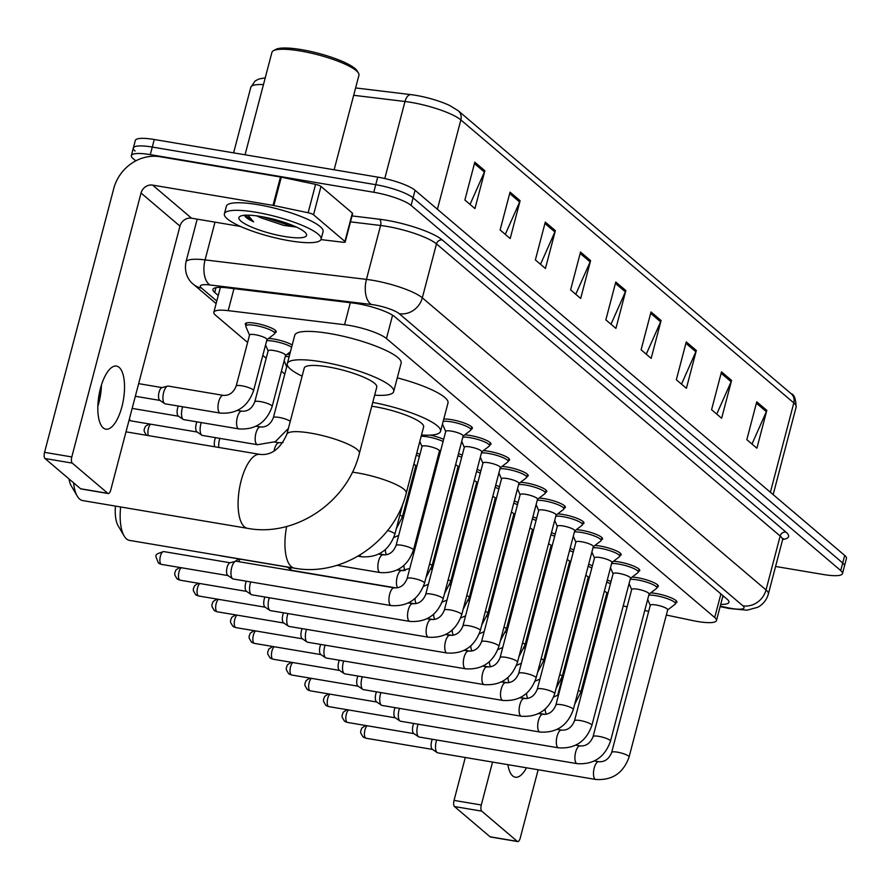 <?xml version="1.0" encoding="UTF-8"?>
<svg xmlns="http://www.w3.org/2000/svg" width="891" height="891" viewBox="0 0 891 891"><rect width="100%" height="100%" fill="white"/><g stroke="black" fill="none" stroke-linecap="round" stroke-linejoin="round"><path stroke-width="1.34" d="M287.158 354.273A15.993 3.33 14.7 0 1 289.72 354.473M268.559 338.469A15.993 3.33 14.7 0 1 273.971 339.07A15.993 3.33 14.7 0 1 292.215 344.951M245.949 325.148A15.993 3.33 14.7 0 1 245.281 323.778A15.993 3.33 14.7 0 1 255.383 323.266A15.993 3.33 14.7 0 1 276.221 331.886A15.993 3.33 14.7 0 1 274.963 332.755M539.111 498.091A15.993 3.33 14.7 0 1 544.524 498.693A15.993 3.33 14.7 0 1 565.373 507.313A15.993 3.33 14.7 0 1 564.114 508.182M520.522 482.287A15.993 3.33 14.7 0 1 525.935 482.889A15.993 3.33 14.7 0 1 546.773 491.509A15.993 3.33 14.7 0 1 545.515 492.378M613.498 561.308A15.993 3.33 14.7 0 1 618.911 561.909A15.993 3.33 14.7 0 1 639.749 570.53A15.993 3.33 14.7 0 1 638.491 571.398M501.923 466.483A15.993 3.33 14.7 0 1 507.335 467.084A15.993 3.33 14.7 0 1 528.185 475.705A15.993 3.33 14.7 0 1 526.915 476.574M632.087 577.112A15.993 3.33 14.7 0 1 637.499 577.713A15.993 3.33 14.7 0 1 658.349 586.334A15.993 3.33 14.7 0 1 657.079 587.202M557.71 513.895A15.993 3.33 14.7 0 1 563.123 514.497A15.993 3.33 14.7 0 1 583.961 523.117A15.993 3.33 14.7 0 1 582.703 523.986M594.898 545.504A15.993 3.33 14.7 0 1 600.311 546.105A15.993 3.33 14.7 0 1 621.15 554.725A15.993 3.33 14.7 0 1 619.891 555.594M576.299 529.7A15.993 3.33 14.7 0 1 581.712 530.301A15.993 3.33 14.7 0 1 602.561 538.921A15.993 3.33 14.7 0 1 601.302 539.79M483.334 450.679A15.993 3.33 14.7 0 1 488.747 451.28A15.993 3.33 14.7 0 1 509.585 459.901A15.993 3.33 14.7 0 1 508.327 460.77M464.734 434.875A15.993 3.33 14.7 0 1 470.147 435.476A15.993 3.33 14.7 0 1 490.986 444.097A15.993 3.33 14.7 0 1 489.727 444.965M443.751 419.126A15.993 3.33 14.7 0 1 451.548 419.672A15.993 3.33 14.7 0 1 472.397 428.293A15.993 3.33 14.7 0 1 471.139 429.161M650.686 592.916A15.993 3.33 14.7 0 1 656.099 593.517A15.993 3.33 14.7 0 1 676.937 602.138A15.993 3.33 14.7 0 1 675.679 603.007M666.323 615.035L692.641 620.559A29.993 6.237 -165.3 0 0 697.53 621.495A29.993 6.237 -165.3 0 0 716.475 620.537A29.993 6.237 -165.3 0 0 714.716 617.519L386.46 338.524A29.993 6.237 -165.3 0 0 344.561 324.714L228.207 310.647A29.993 6.237 -165.3 0 0 213.851 312.262A29.993 6.237 -165.3 0 0 215.611 315.28L247.609 342.478M582.926 597.516L584.028 597.738M604.477 602.038L605.579 602.271M623.21 605.98L627.13 606.804M644.772 610.502L648.693 611.326M262.812 355.409L266.197 358.282M281.411 371.213L284.797 374.086M411.575 481.842L412.522 482.655M546.372 563.48A15.993 3.33 14.7 0 1 547.43 563.869M527.773 547.675A15.993 3.33 14.7 0 1 528.842 548.065M509.184 531.871A15.993 3.33 14.7 0 1 510.242 532.261M490.585 516.067A15.993 3.33 14.7 0 1 491.654 516.457M471.996 500.263A15.993 3.33 14.7 0 1 473.054 500.653M453.396 484.459A15.993 3.33 14.7 0 1 454.455 484.849M434.808 468.655A15.993 3.33 14.7 0 1 435.866 469.045M416.765 453.051A15.993 3.33 14.7 0 1 419.951 454.343M564.972 579.284A15.993 3.33 14.7 0 1 566.03 579.673M588.673 564.27A15.993 3.33 14.7 0 1 592.415 565.763M570.084 548.466A15.993 3.33 14.7 0 1 573.826 549.959M551.484 532.662A15.993 3.33 14.7 0 1 555.227 534.154M532.896 516.858A15.993 3.33 14.7 0 1 536.638 518.35M514.296 501.054A15.993 3.33 14.7 0 1 518.039 502.546M495.697 485.25A15.993 3.33 14.7 0 1 499.45 486.742M477.108 469.434A15.993 3.33 14.7 0 1 480.85 470.938M458.509 453.63A15.993 3.33 14.7 0 1 462.251 455.134M430.219 435.131A15.993 3.33 14.7 0 1 443.662 439.33M607.272 580.074A15.993 3.33 14.7 0 1 611.014 581.567M720.719 604.376A29.993 6.237 -165.3 0 0 728.949 602.294A29.993 6.237 -165.3 0 0 727.19 599.264L394.902 316.851A29.993 6.237 -165.3 0 0 353.003 303.029L227.305 287.838A29.993 6.237 -165.3 0 0 212.949 289.452A29.993 6.237 -165.3 0 0 214.709 292.471L218.25 295.489M724.305 596.814A29.993 6.237 14.7 0 1 722.701 596.814M135.788 160.87L133.104 158.598A29.993 6.237 14.7 0 1 131.356 155.58A29.993 6.237 14.7 0 1 150.289 154.633L373.775 192.267A29.993 6.237 14.7 0 1 411.096 205.409L840.725 570.563A29.993 6.237 14.7 0 1 842.485 573.592A29.993 6.237 14.7 0 1 823.54 574.539L775.582 566.464M135.098 151.036A29.993 6.237 14.7 0 1 133.338 148.006L135.321 140.444A29.993 6.237 14.7 0 1 154.266 139.497L377.739 177.131A29.993 6.237 14.7 0 1 415.061 190.273L844.69 555.427L842.708 563.001A29.993 6.237 14.7 0 1 844.468 566.019A29.993 6.237 14.7 0 0 842.708 563.001L413.079 197.847L842.708 563.001L840.725 570.563M377.739 177.131L375.757 184.693A29.993 6.237 14.7 0 1 413.079 197.847A29.993 6.237 14.7 0 0 375.757 184.693L152.283 147.06L375.757 184.693L373.775 192.267M133.338 148.006A29.993 6.237 14.7 0 1 152.283 147.06A29.993 6.237 14.7 0 0 133.338 148.006L131.356 155.58M220.233 287.916L219.576 287.359M474.803 162.195L464.879 200.029L474.948 208.583L484.871 170.749L474.803 162.195M470.036 204.418L484.414 172.052A7.997 7.184 -49.6 0 0 484.871 170.749M510.053 192.144L500.118 229.978L510.187 238.543L520.121 200.709L510.053 192.144M505.275 234.366L519.665 202.001A7.997 7.184 -49.6 0 0 520.121 200.709M545.292 222.104L535.368 259.938L545.437 268.492L555.36 230.658L545.292 222.104M540.525 264.326L554.904 231.95A7.997 7.184 -49.6 0 0 555.36 230.658M580.531 252.053L570.608 289.887L580.676 298.452L590.599 260.618L580.531 252.053M575.764 294.275L590.143 261.909A7.997 7.184 -49.6 0 0 590.599 260.618M756.749 401.83L746.825 439.664L756.893 448.218L766.817 410.383L756.749 401.83M751.982 444.041L766.36 411.675A7.997 7.184 -49.6 0 0 766.817 410.383M721.51 371.87L711.575 409.704L721.643 418.269L731.578 380.435L721.51 371.87M716.732 414.092L731.121 381.727A7.997 7.184 -49.6 0 0 731.578 380.435M686.259 341.921L676.336 379.755L686.404 388.309L696.328 350.475L686.259 341.921M681.492 384.132L695.871 351.767A7.997 7.184 -49.6 0 0 696.328 350.475M651.02 311.961L641.097 349.795L651.165 358.36L661.089 320.526L651.02 311.961M646.253 354.184L660.632 321.818A7.997 7.184 -49.6 0 0 661.089 320.526M615.781 282.013L605.847 319.847L615.915 328.4L625.85 290.566L615.781 282.013M611.003 324.224L625.393 291.858A7.997 7.184 -49.6 0 0 625.85 290.566M355.609 87.942L410.885 94.624A32.789 6.816 14.7 0 1 449.877 105.606L458.252 110.762A10.001 8.977 130.4 0 1 460.859 119.917A39.995 8.32 -165.3 0 0 404.982 101.496L353.682 95.292M844.69 555.427A29.993 6.237 14.7 0 1 846.45 558.457L842.485 573.592M507.903 764.656A31.987 12.429 99.6 0 0 512.726 775.938A31.987 12.429 99.6 0 0 515.354 777.219A31.987 12.429 99.6 0 0 526.492 767.786M490.919 836.927A5.001 1.938 -80.4 0 1 490.462 836.983A5.001 1.938 -80.4 0 1 490.05 836.783L517.303 841.371A5.001 1.938 99.6 0 0 517.716 841.572A5.001 1.938 99.6 0 0 520.233 838.075L538.153 769.757M454.477 806.544A5.001 1.938 -80.4 0 1 454.042 800.396L481.296 804.985A5.001 1.938 99.6 0 0 481.73 811.133L454.477 806.544L490.05 836.783M465.291 757.484L454.042 800.396M481.73 811.133L517.303 841.371M557.632 695.481L583.315 597.594M481.296 804.985L492.545 762.072M120.63 506.968A37.489 14.568 99.6 0 0 124.105 535.937L118.135 525.746A27.498 10.681 -80.4 0 1 115.44 506.088M124.105 535.937A37.489 14.568 99.6 0 0 126.5 538.91A37.489 14.568 99.6 0 0 129.574 540.403L294.364 568.157A37.489 14.568 -80.4 0 1 291.29 566.654A37.489 14.568 -80.4 0 1 286.646 526.47M352.379 472.163A37.489 7.796 -165.3 0 1 357.402 472.909A37.489 7.796 -165.3 0 1 404.057 489.348A37.489 7.796 -165.3 0 1 406.251 493.124L423.626 426.912A37.489 7.796 -165.3 0 0 374.777 406.697A37.489 7.796 -165.3 0 0 371.747 406.229M372.75 402.398A54.986 11.427 14.7 0 1 440.544 431.355A54.986 11.427 14.7 0 1 421.499 434.997M397.275 377.851A54.986 11.427 14.7 0 1 447.995 402.977L440.544 431.355M73.608 482.833A37.489 14.568 99.6 0 0 77.25 496.12L71.28 485.918A27.498 10.681 -80.4 0 1 68.975 478.901M77.25 496.12A37.489 14.568 99.6 0 0 79.644 499.083A37.489 14.568 99.6 0 0 82.718 500.586L247.509 528.33A37.489 14.568 -80.4 0 1 244.435 526.837A37.489 14.568 -80.4 0 1 240.18 484.76A37.489 14.568 -80.4 0 1 259.96 454.388L126.01 431.834M286.869 434.273A37.489 7.796 -165.3 0 1 310.547 433.093A37.489 7.796 -165.3 0 1 357.202 449.521A37.489 7.796 -165.3 0 1 359.396 453.296L376.77 387.084A37.489 7.796 -165.3 0 0 327.921 366.88A37.489 7.796 -165.3 0 0 304.243 368.061L286.869 434.273C280.275 448.908 271.298 455.613 259.96 454.388M302.116 376.147A54.986 11.427 14.7 0 1 287.314 363.617A54.986 11.427 14.7 0 1 322.041 361.88A54.986 11.427 14.7 0 1 393.688 391.528A54.986 11.427 14.7 0 1 374.643 395.181M287.314 363.617L294.765 335.239A54.986 11.427 14.7 0 1 329.492 333.501A54.986 11.427 14.7 0 1 401.139 363.149L393.688 391.528M650.319 605.568A8.999 1.871 14.7 0 1 650.285 605.256A8.999 1.871 14.7 0 1 655.965 604.967A8.999 1.871 14.7 0 1 667.693 609.823L629.079 757.005A8.999 1.871 14.7 0 0 628.344 755.936A8.999 1.871 14.7 0 0 617.352 752.149A8.999 1.871 14.7 0 0 611.672 752.438C608.976 759.054 604.666 762.15 598.73 761.705L594.375 760.97M648.793 595.166A14.991 3.119 14.7 0 1 655.932 595.689A14.991 3.119 14.7 0 1 675.478 603.775A14.991 3.119 14.7 0 1 675.166 604.209L667.649 609.967M598.73 761.705A8.999 3.497 -80.4 0 0 594.041 768.721A8.999 3.497 -80.4 0 0 594.82 778.912A8.999 3.497 -80.4 0 0 595.01 779.09A8.999 3.497 -80.4 0 0 595.745 779.458L437.771 752.85A8.999 3.497 -80.4 0 1 437.18 752.605A8.999 3.497 -80.4 0 1 437.024 752.494A8.999 3.497 -80.4 0 1 436.245 741.412A8.999 3.497 -80.4 0 1 436.668 739.987M432.736 749.465A6.493 2.528 -80.4 0 1 432.313 749.298A6.493 2.528 -80.4 0 1 432.202 749.208A6.493 2.528 -80.4 0 1 431.634 741.201A6.493 2.528 -80.4 0 1 432.291 739.252M631.719 589.764A8.999 1.871 14.7 0 1 631.686 589.452A8.999 1.871 14.7 0 1 637.366 589.163A8.999 1.871 14.7 0 1 649.093 594.019L610.48 741.201A8.999 1.871 14.7 0 0 609.745 740.131A8.999 1.871 14.7 0 0 598.752 736.345A8.999 1.871 14.7 0 0 593.072 736.634C590.377 743.25 586.066 746.346 580.141 745.901L575.775 745.166M630.193 579.362A14.991 3.119 14.7 0 1 637.343 579.885A14.991 3.119 14.7 0 1 656.879 587.971A14.991 3.119 14.7 0 1 656.567 588.405L649.06 594.163M580.141 745.901A8.999 3.497 -80.4 0 0 575.452 752.917A8.999 3.497 -80.4 0 0 576.232 763.108A8.999 3.497 -80.4 0 0 576.41 763.286A8.999 3.497 -80.4 0 0 577.156 763.654L419.171 737.046A8.999 3.497 -80.4 0 1 418.592 736.801A8.999 3.497 -80.4 0 1 418.436 736.69A8.999 3.497 -80.4 0 1 417.645 725.608A8.999 3.497 -80.4 0 1 418.068 724.183M414.137 733.661A6.493 2.528 -80.4 0 1 413.714 733.493A6.493 2.528 -80.4 0 1 413.602 733.404A6.493 2.528 -80.4 0 1 413.034 725.397A6.493 2.528 -80.4 0 1 413.702 723.447M613.131 573.96A8.999 1.871 14.7 0 1 613.097 573.648A8.999 1.871 14.7 0 1 618.777 573.358A8.999 1.871 14.7 0 1 630.494 578.214L591.88 725.397A8.999 1.871 14.7 0 0 591.156 724.327A8.999 1.871 14.7 0 0 580.164 720.541A8.999 1.871 14.7 0 0 574.483 720.83C571.788 727.446 567.478 730.542 561.542 730.097L557.176 729.361M611.605 563.558A14.991 3.119 14.7 0 1 618.744 564.081A14.991 3.119 14.7 0 1 638.29 572.167A14.991 3.119 14.7 0 1 637.978 572.601L630.46 578.359M561.542 730.097A8.999 3.497 -80.4 0 0 556.853 737.113A8.999 3.497 -80.4 0 0 557.632 747.304A8.999 3.497 -80.4 0 0 557.822 747.482A8.999 3.497 -80.4 0 0 558.557 747.839L400.582 721.242A8.999 3.497 -80.4 0 1 399.992 720.997A8.999 3.497 -80.4 0 1 399.836 720.886A8.999 3.497 -80.4 0 1 399.045 709.804A8.999 3.497 -80.4 0 1 399.48 708.378M395.537 717.856A6.493 2.528 -80.4 0 1 395.125 717.689A6.493 2.528 -80.4 0 1 395.003 717.6A6.493 2.528 -80.4 0 1 394.435 709.592A6.493 2.528 -80.4 0 1 395.103 707.643M594.531 558.156A8.999 1.871 14.7 0 1 594.497 557.844A8.999 1.871 14.7 0 1 600.178 557.554A8.999 1.871 14.7 0 1 611.905 562.41L573.292 709.592A8.999 1.871 14.7 0 0 572.557 708.523A8.999 1.871 14.7 0 0 561.564 704.736A8.999 1.871 14.7 0 0 555.884 705.026C553.188 711.642 548.878 714.738 542.953 714.292L538.587 713.557M593.005 547.753A14.991 3.119 14.7 0 1 600.155 548.277A14.991 3.119 14.7 0 1 619.69 556.363A14.991 3.119 14.7 0 1 619.379 556.797L611.861 562.555M542.953 714.292A8.999 3.497 -80.4 0 0 538.264 721.309A8.999 3.497 -80.4 0 0 539.033 731.5A8.999 3.497 -80.4 0 0 539.222 731.678A8.999 3.497 -80.4 0 0 539.957 732.034L381.983 705.438A8.999 3.497 -80.4 0 1 381.404 705.193A8.999 3.497 -80.4 0 1 381.248 705.082A8.999 3.497 -80.4 0 1 380.457 694A8.999 3.497 -80.4 0 1 380.88 692.574M376.949 702.052A6.493 2.528 -80.4 0 1 376.525 701.885A6.493 2.528 -80.4 0 1 376.414 701.796A6.493 2.528 -80.4 0 1 375.846 693.788A6.493 2.528 -80.4 0 1 376.514 691.839M575.942 542.352A8.999 1.871 14.7 0 1 575.898 542.04A8.999 1.871 14.7 0 1 581.589 541.75A8.999 1.871 14.7 0 1 593.306 546.606L554.692 693.788A8.999 1.871 14.7 0 0 553.968 692.719A8.999 1.871 14.7 0 0 542.975 688.932A8.999 1.871 14.7 0 0 537.284 689.222C534.6 695.838 530.279 698.934 524.354 698.488L519.988 697.753M574.417 531.949A14.991 3.119 14.7 0 1 581.556 532.473A14.991 3.119 14.7 0 1 601.091 540.559A14.991 3.119 14.7 0 1 600.779 540.993L593.272 546.751M524.354 698.488A8.999 3.497 -80.4 0 0 519.665 705.505A8.999 3.497 -80.4 0 0 520.444 715.696A8.999 3.497 -80.4 0 0 520.622 715.874A8.999 3.497 -80.4 0 0 521.369 716.23L363.383 689.634A8.999 3.497 -80.4 0 1 362.804 689.389A8.999 3.497 -80.4 0 1 362.648 689.278A8.999 3.497 -80.4 0 1 361.857 678.196A8.999 3.497 -80.4 0 1 362.292 676.77M358.349 686.248A6.493 2.528 -80.4 0 1 357.926 686.081A6.493 2.528 -80.4 0 1 357.814 685.992A6.493 2.528 -80.4 0 1 357.246 677.984A6.493 2.528 -80.4 0 1 357.915 676.035M557.343 526.548A8.999 1.871 14.7 0 1 557.309 526.236A8.999 1.871 14.7 0 1 562.989 525.946A8.999 1.871 14.7 0 1 574.717 530.802L536.104 677.984A8.999 1.871 14.7 0 0 535.368 676.915A8.999 1.871 14.7 0 0 524.376 673.128A8.999 1.871 14.7 0 0 518.696 673.418C516 680.033 511.69 683.13 505.765 682.684L501.399 681.949M555.817 516.145A14.991 3.119 14.7 0 1 562.956 516.669A14.991 3.119 14.7 0 1 582.502 524.754A14.991 3.119 14.7 0 1 582.191 525.189L574.673 530.947M505.765 682.684A8.999 3.497 -80.4 0 0 501.076 689.701A8.999 3.497 -80.4 0 0 501.845 699.892A8.999 3.497 -80.4 0 0 502.034 700.07A8.999 3.497 -80.4 0 0 502.769 700.426L344.795 673.83A8.999 3.497 -80.4 0 1 344.216 673.585A8.999 3.497 -80.4 0 1 344.049 673.462A8.999 3.497 -80.4 0 1 343.269 662.392A8.999 3.497 -80.4 0 1 343.692 660.966M339.761 670.444A6.493 2.528 -80.4 0 1 339.337 670.277A6.493 2.528 -80.4 0 1 339.226 670.188A6.493 2.528 -80.4 0 1 338.658 662.18A6.493 2.528 -80.4 0 1 339.315 660.231M538.743 510.743A8.999 1.871 14.7 0 1 538.71 510.432A8.999 1.871 14.7 0 1 544.39 510.142A8.999 1.871 14.7 0 1 556.118 514.998L517.504 662.18A8.999 1.871 14.7 0 0 516.769 661.111A8.999 1.871 14.7 0 0 505.787 657.324A8.999 1.871 14.7 0 0 500.096 657.614C497.401 664.229 493.091 667.326 487.165 666.88L482.799 666.145M537.217 500.341A14.991 3.119 14.7 0 1 544.368 500.865A14.991 3.119 14.7 0 1 563.903 508.95A14.991 3.119 14.7 0 1 563.591 509.385L556.084 515.143M487.165 666.88A8.999 3.497 -80.4 0 0 482.476 673.897A8.999 3.497 -80.4 0 0 483.256 684.088A8.999 3.497 -80.4 0 0 483.434 684.266A8.999 3.497 -80.4 0 0 484.181 684.622L326.195 658.026A8.999 3.497 -80.4 0 1 325.616 657.781A8.999 3.497 -80.4 0 1 325.46 657.658A8.999 3.497 -80.4 0 1 324.669 646.588A8.999 3.497 -80.4 0 1 325.092 645.162M321.161 654.64A6.493 2.528 -80.4 0 1 320.738 654.473A6.493 2.528 -80.4 0 1 320.626 654.384A6.493 2.528 -80.4 0 1 320.058 646.376A6.493 2.528 -80.4 0 1 320.727 644.427M520.155 494.939A8.999 1.871 14.7 0 1 520.121 494.628A8.999 1.871 14.7 0 1 525.801 494.338A8.999 1.871 14.7 0 1 537.529 499.194L498.915 646.376A8.999 1.871 14.7 0 0 498.18 645.307A8.999 1.871 14.7 0 0 487.188 641.52A8.999 1.871 14.7 0 0 481.508 641.81C478.812 648.425 474.502 651.521 468.566 651.076L464.211 650.341M518.629 484.537A14.991 3.119 14.7 0 1 525.768 485.06A14.991 3.119 14.7 0 1 545.314 493.146A14.991 3.119 14.7 0 1 545.002 493.581L537.485 499.339M468.566 651.076A8.999 3.497 -80.4 0 0 463.877 658.093A8.999 3.497 -80.4 0 0 464.656 668.283A8.999 3.497 -80.4 0 0 464.846 668.462A8.999 3.497 -80.4 0 0 465.581 668.818L307.607 642.222A8.999 3.497 -80.4 0 1 307.016 641.977A8.999 3.497 -80.4 0 1 306.86 641.854A8.999 3.497 -80.4 0 1 306.081 630.783A8.999 3.497 -80.4 0 1 306.504 629.358M302.572 638.836A6.493 2.528 -80.4 0 1 302.149 638.658A6.493 2.528 -80.4 0 1 302.038 638.58A6.493 2.528 -80.4 0 1 301.47 630.572A6.493 2.528 -80.4 0 1 302.127 628.623M501.555 479.135A8.999 1.871 14.7 0 1 501.522 478.823A8.999 1.871 14.7 0 1 507.202 478.534A8.999 1.871 14.7 0 1 518.93 483.39L480.316 630.572A8.999 1.871 14.7 0 0 479.581 629.503A8.999 1.871 14.7 0 0 468.588 625.716A8.999 1.871 14.7 0 0 462.908 626.005C460.213 632.621 455.902 635.717 449.977 635.272L445.611 634.537M500.029 468.733A14.991 3.119 14.7 0 1 507.179 469.256A14.991 3.119 14.7 0 1 526.715 477.342A14.991 3.119 14.7 0 1 526.403 477.776L518.896 483.535M449.977 635.272A8.999 3.497 -80.4 0 0 445.288 642.288A8.999 3.497 -80.4 0 0 446.068 652.479A8.999 3.497 -80.4 0 0 446.246 652.658A8.999 3.497 -80.4 0 0 446.992 653.014L289.007 626.418A8.999 3.497 -80.4 0 1 288.428 626.173A8.999 3.497 -80.4 0 1 288.272 626.05A8.999 3.497 -80.4 0 1 287.481 614.979A8.999 3.497 -80.4 0 1 287.904 613.554M283.973 623.032A6.493 2.528 -80.4 0 1 283.55 622.854A6.493 2.528 -80.4 0 1 283.438 622.776A6.493 2.528 -80.4 0 1 282.87 614.768A6.493 2.528 -80.4 0 1 283.538 612.819M482.967 463.331A8.999 1.871 14.7 0 1 482.933 463.019A8.999 1.871 14.7 0 1 488.613 462.73A8.999 1.871 14.7 0 1 500.33 467.586L461.716 614.768A8.999 1.871 14.7 0 0 460.992 613.699A8.999 1.871 14.7 0 0 450 609.912A8.999 1.871 14.7 0 0 444.319 610.201C441.624 616.817 437.314 619.913 431.378 619.468L427.012 618.733M481.441 452.929A14.991 3.119 14.7 0 1 488.58 453.452A14.991 3.119 14.7 0 1 508.126 461.538A14.991 3.119 14.7 0 1 507.814 461.972L500.296 467.73M431.378 619.468A8.999 3.497 -80.4 0 0 426.689 626.484A8.999 3.497 -80.4 0 0 427.468 636.675A8.999 3.497 -80.4 0 0 427.658 636.853A8.999 3.497 -80.4 0 0 428.393 637.21L270.418 610.613A8.999 3.497 -80.4 0 1 269.828 610.368A8.999 3.497 -80.4 0 1 269.672 610.246A8.999 3.497 -80.4 0 1 268.882 599.175A8.999 3.497 -80.4 0 1 269.316 597.75M265.373 607.228A6.493 2.528 -80.4 0 1 264.961 607.049A6.493 2.528 -80.4 0 1 264.839 606.971A6.493 2.528 -80.4 0 1 264.271 598.964A6.493 2.528 -80.4 0 1 264.939 597.015M464.367 447.527A8.999 1.871 14.7 0 1 464.334 447.215A8.999 1.871 14.7 0 1 470.014 446.926A8.999 1.871 14.7 0 1 481.741 451.782L443.128 598.964A8.999 1.871 14.7 0 0 442.393 597.894A8.999 1.871 14.7 0 0 431.4 594.108A8.999 1.871 14.7 0 0 425.72 594.397C423.025 601.013 418.714 604.109 412.789 603.664L408.423 602.929M462.841 437.125A14.991 3.119 14.7 0 1 469.991 437.648A14.991 3.119 14.7 0 1 489.527 445.734A14.991 3.119 14.7 0 1 489.215 446.168L481.697 451.926M412.789 603.664A8.999 3.497 -80.4 0 0 408.1 610.68A8.999 3.497 -80.4 0 0 408.869 620.871A8.999 3.497 -80.4 0 0 409.058 621.049A8.999 3.497 -80.4 0 0 409.793 621.406L251.819 594.809A8.999 3.497 -80.4 0 1 251.24 594.564A8.999 3.497 -80.4 0 1 251.084 594.442A8.999 3.497 -80.4 0 1 250.293 583.371A8.999 3.497 -80.4 0 1 250.716 581.946M246.785 591.424A6.493 2.528 -80.4 0 1 246.361 591.245A6.493 2.528 -80.4 0 1 246.25 591.167A6.493 2.528 -80.4 0 1 245.682 583.159A6.493 2.528 -80.4 0 1 246.35 581.21M445.778 431.723A8.999 1.871 14.7 0 1 445.734 431.411A8.999 1.871 14.7 0 1 451.425 431.121A8.999 1.871 14.7 0 1 463.142 435.977L424.528 583.159A8.999 1.871 14.7 0 0 423.804 582.09A8.999 1.871 14.7 0 0 412.811 578.304A8.999 1.871 14.7 0 0 407.12 578.593C404.436 585.209 400.115 588.305 394.19 587.86L236.215 561.252A8.999 3.497 -80.4 0 0 235.58 561.297A8.999 3.497 -80.4 0 0 231.693 567.556A8.999 3.497 -80.4 0 0 232.484 578.638A8.999 3.497 -80.4 0 0 232.64 578.76A8.999 3.497 -80.4 0 0 233.219 579.005L391.205 605.602A8.999 3.497 -80.4 0 1 390.458 605.245A8.999 3.497 -80.4 0 1 390.28 605.067A8.999 3.497 -80.4 0 1 389.501 594.876A8.999 3.497 -80.4 0 1 394.19 587.86M443.128 421.499A14.991 3.119 14.7 0 1 451.392 421.844A14.991 3.119 14.7 0 1 470.927 429.93A14.991 3.119 14.7 0 1 470.615 430.364L463.108 436.122M228.185 575.619A6.493 2.528 -80.4 0 1 227.762 575.441A6.493 2.528 -80.4 0 1 227.651 575.363A6.493 2.528 -80.4 0 1 227.082 567.355A6.493 2.528 -80.4 0 1 229.889 562.834L235.58 561.297M604.354 591.178A8.999 1.871 14.7 0 1 606.793 593.228L580.787 692.363A8.999 1.871 14.7 0 0 580.052 691.293A8.999 1.871 14.7 0 0 578.348 690.302M606.715 582.179A14.991 3.119 14.7 0 1 610.446 583.728M587.893 578.582A14.991 3.119 14.7 0 1 589.074 578.526M585.766 575.374A8.999 1.871 14.7 0 1 588.194 577.424L562.188 676.559A8.999 1.871 14.7 0 0 561.453 675.489A8.999 1.871 14.7 0 0 559.76 674.498M588.127 566.375A14.991 3.119 14.7 0 1 591.858 567.923M569.293 562.778A14.991 3.119 14.7 0 1 570.474 562.722M567.166 559.57A8.999 1.871 14.7 0 1 569.605 561.62L543.599 660.754A8.999 1.871 14.7 0 0 542.864 659.685A8.999 1.871 14.7 0 0 541.16 658.694M569.527 550.571A14.991 3.119 14.7 0 1 573.258 552.119M550.705 546.974A14.991 3.119 14.7 0 1 551.885 546.918M548.578 543.766A8.999 1.871 14.7 0 1 551.006 545.815L524.999 644.95A8.999 1.871 14.7 0 0 524.264 643.881A8.999 1.871 14.7 0 0 522.56 642.89M550.928 534.767A14.991 3.119 14.7 0 1 554.659 536.315M532.105 531.17A14.991 3.119 14.7 0 1 533.286 531.114M529.978 527.962A8.999 1.871 14.7 0 1 532.406 530.011L506.4 629.146A8.999 1.871 14.7 0 0 505.676 628.077A8.999 1.871 14.7 0 0 503.972 627.086M532.339 518.963A14.991 3.119 14.7 0 1 536.07 520.511M513.517 515.366A14.991 3.119 14.7 0 1 514.686 515.31M511.378 512.158A8.999 1.871 14.7 0 1 513.817 514.207L487.811 613.342A8.999 1.871 14.7 0 0 487.076 612.273A8.999 1.871 14.7 0 0 485.372 611.282M513.739 503.159A14.991 3.119 14.7 0 1 517.471 504.707M494.917 499.561A14.991 3.119 14.7 0 1 496.098 499.506M492.79 496.354A8.999 1.871 14.7 0 1 495.218 498.403L469.212 597.538A8.999 1.871 14.7 0 0 468.477 596.469A8.999 1.871 14.7 0 0 466.784 595.478M495.151 487.355A14.991 3.119 14.7 0 1 498.882 488.903M476.329 483.757A14.991 3.119 14.7 0 1 477.498 483.702M474.19 480.55A8.999 1.871 14.7 0 1 476.629 482.599L450.623 581.734A8.999 1.871 14.7 0 0 449.888 580.665A8.999 1.871 14.7 0 0 448.184 579.673M476.551 471.551A14.991 3.119 14.7 0 1 480.282 473.099M457.729 467.953A14.991 3.119 14.7 0 1 458.91 467.898M455.602 464.746A8.999 1.871 14.7 0 1 458.03 466.795L432.024 565.93A8.999 1.871 14.7 0 0 431.289 564.861A8.999 1.871 14.7 0 0 429.596 563.869M457.963 455.746A14.991 3.119 14.7 0 1 461.694 457.295M396.25 587.96L292.315 570.463A8.999 3.497 -80.4 0 1 291.736 570.218A8.999 3.497 -80.4 0 1 290.321 567.478M439.14 452.138A14.991 3.119 14.7 0 1 440.31 452.093M287.281 567.077A6.493 2.528 -80.4 0 1 286.857 566.91A6.493 2.528 -80.4 0 1 286.835 566.888L291.736 570.218M422.067 446.747A8.999 1.871 14.7 0 1 422.033 446.424A8.999 1.871 14.7 0 1 427.713 446.146A8.999 1.871 14.7 0 1 439.441 450.991L413.435 550.126A8.999 1.871 14.7 0 0 412.7 549.056A8.999 1.871 14.7 0 0 401.707 545.27A8.999 1.871 14.7 0 0 396.027 545.559C393.332 552.175 389.022 555.271 383.085 554.826L378.731 554.091M421.165 436.3A14.991 3.119 14.7 0 1 427.68 436.857A14.991 3.119 14.7 0 1 443.094 441.49M562.054 590.388A8.999 1.871 14.7 0 1 563.079 590.922M564.415 581.389A14.991 3.119 14.7 0 1 565.473 581.79M543.454 574.584A8.999 1.871 14.7 0 1 544.479 575.118M545.815 565.585A14.991 3.119 14.7 0 1 546.874 565.985M524.866 558.78A8.999 1.871 14.7 0 1 525.89 559.314M527.227 549.78A14.991 3.119 14.7 0 1 528.285 550.181M506.266 542.975A8.999 1.871 14.7 0 1 507.291 543.51M508.627 533.976A14.991 3.119 14.7 0 1 509.685 534.377M487.678 527.171A8.999 1.871 14.7 0 1 488.702 527.706M490.039 518.172A14.991 3.119 14.7 0 1 491.097 518.573M469.078 511.367A8.999 1.871 14.7 0 1 470.103 511.902M471.439 502.368A14.991 3.119 14.7 0 1 472.497 502.769M450.49 495.563A8.999 1.871 14.7 0 1 451.503 496.098M452.84 486.564A14.991 3.119 14.7 0 1 453.909 486.965M431.89 479.759A8.999 1.871 14.7 0 1 432.915 480.294M434.251 470.76A14.991 3.119 14.7 0 1 435.309 471.161M415.429 467.162A14.991 3.119 14.7 0 1 416.609 467.107M413.836 464.222A8.999 1.871 14.7 0 1 415.729 466.004L402.331 517.092A8.999 1.871 14.7 0 0 401.596 516.023A8.999 1.871 14.7 0 0 399.892 515.031M416.208 455.167A14.991 3.119 14.7 0 1 419.383 456.504M218.841 447.471A8.999 3.497 -80.4 0 1 219.442 439.809A8.999 3.497 -80.4 0 1 219.877 438.383M214.842 446.792A6.493 2.528 -80.4 0 1 214.831 439.597A6.493 2.528 -80.4 0 1 215.499 437.648M256.051 426.232L260.417 426.967A8.999 3.497 -80.4 0 0 255.906 433.271A8.999 3.497 -80.4 0 0 256.508 444.175A8.999 3.497 -80.4 0 0 257.432 444.709L202.38 435.443A8.999 3.497 -80.4 0 1 201.8 435.198A8.999 3.497 -80.4 0 1 200.854 423.993A8.999 3.497 -80.4 0 1 201.277 422.579M197.345 432.057A6.493 2.528 -80.4 0 1 196.922 431.879A6.493 2.528 -80.4 0 1 196.811 431.801A6.493 2.528 -80.4 0 1 196.243 423.793A6.493 2.528 -80.4 0 1 196.911 421.844M286.791 366.936A8.999 1.871 14.7 0 1 286.757 366.613A8.999 1.871 14.7 0 1 287.782 366.067M285.265 356.534A14.991 3.119 14.7 0 1 289.152 356.612M268.191 351.132A8.999 1.871 14.7 0 1 268.158 350.809A8.999 1.871 14.7 0 1 273.838 350.531A8.999 1.871 14.7 0 1 285.565 355.375L272.167 406.463A8.999 1.871 14.7 0 0 271.432 405.383A8.999 1.871 14.7 0 0 260.439 401.607A8.999 1.871 14.7 0 0 254.759 401.886C252.064 408.512 247.754 411.597 241.829 411.163L237.463 410.428M241.829 411.163A8.999 3.497 -80.4 0 0 237.307 417.467A8.999 3.497 -80.4 0 0 237.908 428.371A8.999 3.497 -80.4 0 0 238.833 428.905L183.78 419.639A8.999 3.497 -80.4 0 1 183.201 419.394A8.999 3.497 -80.4 0 1 182.254 408.189A8.999 3.497 -80.4 0 1 182.688 406.775M266.665 340.73A14.991 3.119 14.7 0 1 273.815 341.253A14.991 3.119 14.7 0 1 291.624 347.2M178.746 416.253A6.493 2.528 -80.4 0 1 178.323 416.075A6.493 2.528 -80.4 0 1 178.211 415.997A6.493 2.528 -80.4 0 1 177.643 407.989A6.493 2.528 -80.4 0 1 178.311 406.04M249.603 335.328A8.999 1.871 14.7 0 1 249.569 335.005A8.999 1.871 14.7 0 1 255.249 334.726A8.999 1.871 14.7 0 1 266.966 339.571L253.567 390.648A8.999 1.871 14.7 0 0 252.832 389.579A8.999 1.871 14.7 0 0 241.851 385.803A8.999 1.871 14.7 0 0 236.16 386.081C233.464 392.708 229.154 395.793 223.229 395.359L168.176 386.081A8.999 3.497 -80.4 0 0 167.553 386.126A8.999 3.497 -80.4 0 0 163.666 392.385A8.999 3.497 -80.4 0 0 164.612 403.59A8.999 3.497 -80.4 0 0 165.191 403.835L220.244 413.101A8.999 3.497 -80.4 0 1 219.32 412.566A8.999 3.497 -80.4 0 1 218.718 401.663A8.999 3.497 -80.4 0 1 223.229 395.359M249.525 335.15L245.805 326.451A14.991 3.119 14.7 0 1 245.749 325.917A14.991 3.119 14.7 0 1 255.216 325.449A14.991 3.119 14.7 0 1 274.762 333.535A14.991 3.119 14.7 0 1 274.45 333.958L266.932 339.716M160.157 400.449A6.493 2.528 -80.4 0 1 159.734 400.271A6.493 2.528 -80.4 0 1 159.623 400.193A6.493 2.528 -80.4 0 1 159.055 392.185A6.493 2.528 -80.4 0 1 161.861 387.663L167.553 386.126M98.188 400.961A39.995 15.537 99.6 0 0 100.004 390.225M101.451 384.99A31.987 12.429 -80.4 0 1 97.843 406.385M103.233 427.903A31.987 12.429 99.6 0 0 105.862 429.172A31.987 12.429 99.6 0 0 122.746 403.267A31.987 12.429 99.6 0 0 119.116 367.359A31.987 12.429 99.6 0 0 116.487 366.078A31.987 12.429 99.6 0 0 99.603 391.995A31.987 12.429 99.6 0 0 103.233 427.903M313.543 214.787A5.001 1.036 -165.3 0 0 308.13 212.749L273.849 205.543A5.001 1.036 -165.3 0 0 273.025 205.387L280.476 177.008A5.001 1.036 14.7 0 1 281.289 177.164L315.581 184.37A5.001 1.036 14.7 0 1 320.983 186.408L313.543 214.787L344.928 241.461L352.368 213.083A5.001 1.036 14.7 0 1 352.658 213.584L345.218 241.962A5.001 1.036 -165.3 0 0 344.928 241.461M320.983 186.408L352.368 213.083M280.476 177.008L160.046 156.727A39.995 35.896 -49.6 0 0 113.781 188.446L44.55 452.35L71.803 456.938L141.034 193.035A10.001 8.977 130.4 0 1 152.606 185.105L273.025 205.387M81.426 488.892A5.001 1.938 -80.4 0 1 80.981 488.947A5.001 1.938 -80.4 0 1 80.569 488.747L107.822 493.336A5.001 1.938 99.6 0 0 108.234 493.536A5.001 1.938 99.6 0 0 110.74 490.039L179.971 226.125A10.001 8.977 130.4 0 1 191.543 218.195L240.503 226.448M71.803 456.938A5.001 1.938 99.6 0 0 72.238 463.097L44.984 458.509L80.569 488.747M44.984 458.509A5.001 1.938 -80.4 0 1 44.55 452.35M72.238 463.097L107.822 493.336M320.949 239.59L342.823 242.229A5.001 1.036 -165.3 0 0 345.218 241.962M245.047 154.789L271.911 52.402A44.984 9.356 14.7 0 1 273.403 50.731L275.764 49.428A42.991 8.943 14.7 0 1 301.492 49.651A42.991 8.943 14.7 0 1 357.035 70.745L358.449 73.051A44.984 9.356 14.7 0 1 358.939 75.234L334.136 169.791M273.403 50.731A44.984 9.356 14.7 0 1 300.323 50.976A44.984 9.356 14.7 0 1 358.449 73.051M255.962 212.247A49.985 10.391 14.7 0 1 321.094 239.189A49.985 10.391 14.7 0 1 289.519 240.77A49.985 10.391 14.7 0 1 224.387 213.818A49.985 10.391 14.7 0 1 255.962 212.247M224.387 213.818L226.37 206.255A49.985 10.391 14.7 0 1 257.945 204.674A49.985 10.391 14.7 0 1 323.077 231.627L321.094 239.189M244.446 215.076C244.891 216.936 247.954 219.197 253.623 221.837L247.943 215.177M257.622 216.001L261.275 217.939A24.993 5.201 14.7 0 1 256.719 215.878M261.275 217.939L283.694 225.39L296.547 227.116M284.485 236.494A34.994 7.273 14.7 0 1 249.814 226.303A34.994 7.273 14.7 0 1 240.058 216.335A34.994 7.273 14.7 0 1 260.996 216.524A34.994 7.273 14.7 0 1 306.203 233.687A34.994 7.273 14.7 0 1 284.485 236.494M262.689 216.825L285.822 224.231L293.161 225.623M269.75 218.284L286.846 223.207M245.225 215.232L253.623 221.837M720.908 593.929L714.716 617.519M233.988 288.639L228.207 310.647M350.33 302.706L344.561 324.714M392.586 315.191L386.46 338.524M720.24 606.158L728.181 607.829A19.992 4.154 -165.3 0 0 731.433 608.442A19.992 4.154 -165.3 0 0 742.894 605.802L399.19 313.677A19.992 4.154 -165.3 0 0 374.309 304.911A19.992 4.154 -165.3 0 0 371.257 304.466L209.897 284.964A19.992 4.154 -165.3 0 0 201.489 288.049L216.791 301.058M197.189 219.153L185.941 262.043A39.995 8.32 14.7 0 1 205.086 259.894L366.446 279.395A39.995 8.32 14.7 0 1 372.561 280.286A39.995 8.32 14.7 0 1 422.323 297.817L766.026 589.942A39.995 8.32 14.7 0 1 768.365 593.974L782.51 540.057A39.995 8.32 -165.3 0 0 780.171 536.026L436.467 243.9A39.995 8.32 -165.3 0 0 386.705 226.37A39.995 8.32 -165.3 0 0 380.591 225.479L350.497 221.848M352.056 215.912L379.388 219.219A44.984 9.356 14.7 0 1 442.248 239.935L785.951 532.061A5.001 4.488 -49.6 0 0 780.171 536.026L766.026 589.942A19.992 17.954 130.4 0 1 742.894 605.802M379.388 219.219A5.001 2.695 -83.1 0 1 380.591 225.479L366.446 279.395A19.992 10.77 96.9 0 0 371.257 304.466M785.951 532.061A44.984 9.356 14.7 0 1 782.732 539.456M411.096 205.409L415.061 190.273M150.289 154.633L154.266 139.497M399.19 313.677A19.992 17.954 130.4 0 0 422.323 297.817L436.467 243.9A5.001 4.488 -49.6 0 1 442.248 239.935M209.897 284.964A19.992 10.77 96.9 0 1 205.086 259.894L214.987 222.149M201.489 288.049A19.992 17.954 130.4 0 1 193.503 284.363L216.123 303.597M728.181 607.829A19.992 4.533 101.9 0 0 729.027 608.475L720.128 606.604M215.956 287.682L214.709 292.471M263.458 84.6A39.995 8.32 -165.3 0 0 250.805 87.318L233.609 152.862M410.885 94.624A10.001 5.379 96.9 0 0 404.982 101.496L384.778 178.523M770.381 492.266L793.814 402.91A10.001 8.977 -49.6 0 0 791.208 393.755C794.081 394.279 795.741 398.667 796.164 406.931A39.995 8.32 -165.3 0 0 793.814 402.91L460.859 119.917L437.414 209.274M615.414 283.383L625.393 291.858M650.664 313.342L660.632 321.818M685.903 343.291L695.871 351.767M721.142 373.251L731.121 381.727M756.392 403.2L766.36 411.675M580.175 253.434L590.143 261.909M544.924 223.474L554.904 231.95M509.685 193.525L519.665 202.001M474.446 163.565L484.414 172.052M365.666 725.497L361.891 727.98L360.677 731.11L360.744 733.015L362.927 736.779L366.056 738.238A6.493 2.528 -80.4 0 1 365.522 737.982A6.493 2.528 -80.4 0 1 364.564 731.945A6.493 2.528 -80.4 0 1 367.17 725.753M362.927 736.779A6.493 5.836 -49.6 0 0 365.522 737.982M347.067 709.693L343.302 712.176L342.077 715.306L342.144 717.21L344.327 720.975L347.457 722.434A6.493 2.528 -80.4 0 1 346.922 722.178A6.493 2.528 -80.4 0 1 345.964 716.141A6.493 2.528 -80.4 0 1 348.57 709.949M344.327 720.975A6.493 5.836 -49.6 0 0 346.922 722.178M328.467 693.889L324.703 696.372L323.478 699.502L323.556 701.406L325.727 705.171L328.857 706.63A6.493 2.528 -80.4 0 1 328.322 706.374A6.493 2.528 -80.4 0 1 327.365 700.337A6.493 2.528 -80.4 0 1 329.982 694.145M325.727 705.171A6.493 5.836 -49.6 0 0 328.322 706.374M309.879 678.084L306.114 680.568L304.889 683.698L304.956 685.602L307.139 689.367L310.268 690.826A6.493 2.528 -80.4 0 1 309.734 690.57A6.493 2.528 -80.4 0 1 308.776 684.533A6.493 2.528 -80.4 0 1 311.382 678.341M307.139 689.367A6.493 5.836 -49.6 0 0 309.734 690.57M291.279 662.28L287.515 664.764L286.289 667.894L286.367 669.798L288.539 673.563L291.669 675.022A6.493 2.528 -80.4 0 1 291.134 674.765A6.493 2.528 -80.4 0 1 290.176 668.729A6.493 2.528 -80.4 0 1 292.794 662.536M288.539 673.563A6.493 5.836 -49.6 0 0 291.134 674.765M272.691 646.476L268.915 648.96L267.701 652.089L267.768 653.994L269.951 657.758L273.08 659.217A6.493 2.528 -80.4 0 1 272.546 658.961A6.493 2.528 -80.4 0 1 271.588 652.925A6.493 2.528 -80.4 0 1 274.194 646.732M269.951 657.758A6.493 5.836 -49.6 0 0 272.546 658.961M254.091 630.672L250.326 633.156L249.101 636.285L249.168 638.19L251.351 641.954L254.481 643.413A6.493 2.528 -80.4 0 1 253.946 643.157A6.493 2.528 -80.4 0 1 252.988 637.121A6.493 2.528 -80.4 0 1 255.594 630.928M251.351 641.954A6.493 5.836 -49.6 0 0 253.946 643.157M235.502 614.868L231.727 617.352L230.513 620.481L230.58 622.386L232.763 626.15L235.892 627.609A6.493 2.528 -80.4 0 1 235.358 627.353A6.493 2.528 -80.4 0 1 234.4 621.317A6.493 2.528 -80.4 0 1 237.006 615.124M232.763 626.15A6.493 5.836 -49.6 0 0 235.358 627.353M216.903 599.064L213.138 601.548L211.913 604.677L211.98 606.582L214.163 610.346L217.293 611.805A6.493 2.528 -80.4 0 1 216.758 611.549A6.493 2.528 -80.4 0 1 215.8 605.512A6.493 2.528 -80.4 0 1 218.406 599.32M214.163 610.346A6.493 5.836 -49.6 0 0 216.758 611.549M198.303 583.26L194.539 585.743L193.314 588.873L193.392 590.778L195.563 594.542L198.693 596.001A6.493 2.528 -80.4 0 1 198.158 595.734A6.493 2.528 -80.4 0 1 197.201 589.708A6.493 2.528 -80.4 0 1 199.818 583.516M195.563 594.542A6.493 5.836 -49.6 0 0 198.158 595.734M179.715 567.456L175.95 569.939L174.725 573.069L174.792 574.973L176.975 578.738L180.105 580.197A6.493 2.528 -80.4 0 1 179.57 579.93A6.493 2.528 -80.4 0 1 178.612 573.904A6.493 2.528 -80.4 0 1 181.218 567.712M176.975 578.738A6.493 5.836 -49.6 0 0 179.57 579.93M163.666 551.574C153.263 554.959 155.301 554.592 158.375 562.934L161.505 564.393A6.493 2.528 -80.4 0 1 160.97 564.126A6.493 2.528 -80.4 0 1 160.235 556.842A6.493 2.528 -80.4 0 1 163.666 551.574L230.123 562.767M158.375 562.934A6.493 5.836 -49.6 0 0 160.97 564.126M546.461 714.192A8.999 3.497 -80.4 0 1 545.192 709.113M527.873 698.388A8.999 3.497 -80.4 0 1 526.603 693.309M509.273 682.584A8.999 3.497 -80.4 0 1 508.004 677.505M490.685 666.78A8.999 3.497 -80.4 0 1 489.404 661.701M472.085 650.976A8.999 3.497 -80.4 0 1 470.816 645.897M453.486 635.172A8.999 3.497 -80.4 0 1 452.216 630.093M434.897 619.368A8.999 3.497 -80.4 0 1 433.627 614.289M238.665 561.664A6.493 2.528 -80.4 0 1 240.314 559.169M416.297 603.563A8.999 3.497 -80.4 0 1 415.028 598.485M219.431 555.538L220.6 555.85A6.493 2.528 -80.4 0 1 220.155 555.661M397.709 587.759A8.999 3.497 -80.4 0 1 397.174 576.934A8.999 3.497 -80.4 0 1 401.685 570.63L397.319 569.895M413.435 550.126C407.722 566.175 396.618 573.659 380.101 572.568A8.999 3.497 -80.4 0 1 379.176 572.033A8.999 3.497 -80.4 0 1 378.575 561.13A8.999 3.497 -80.4 0 1 383.085 554.826M387.607 530.501A8.999 1.871 14.7 0 1 394.1 533.252A8.999 1.871 14.7 0 1 394.836 534.322C389.133 550.371 378.018 557.855 361.501 556.764A8.999 3.497 -80.4 0 1 360.577 556.229A8.999 3.497 -80.4 0 1 359.897 555.071M548.656 641.464A8.999 1.871 14.7 0 1 549.68 642.01M530.056 625.66A8.999 1.871 14.7 0 1 531.081 626.206M511.467 609.856A8.999 1.871 14.7 0 1 512.481 610.402M492.868 594.052A8.999 1.871 14.7 0 1 493.892 594.598M474.279 578.248A8.999 1.871 14.7 0 1 475.293 578.794M455.68 562.444A8.999 1.871 14.7 0 1 456.704 562.989M437.08 546.64A8.999 1.871 14.7 0 1 438.105 547.185M405.193 570.53A8.999 3.497 -80.4 0 1 403.924 565.451M418.492 530.836A8.999 1.871 14.7 0 1 419.516 531.37M386.605 554.725A8.999 3.497 -80.4 0 1 385.335 549.647M146.402 435.22A6.493 5.836 -49.6 0 0 146.469 435.276L144.219 431.456L144.153 429.551L145.378 426.421L149.142 423.938M274.049 451.202A8.999 3.497 -80.4 0 1 274.495 449.075A8.999 3.497 -80.4 0 1 279.017 442.771L274.651 442.036M148.429 435.61A6.493 2.528 -80.4 0 1 148.196 429.44A6.493 2.528 -80.4 0 1 150.646 424.194M129.05 420.251L130.932 420.875A6.493 2.528 -80.4 0 1 130.398 420.619A6.493 2.528 -80.4 0 1 129.473 418.614M129.061 420.207A6.493 5.836 -49.6 0 0 130.398 420.619M260.417 426.967C266.342 427.402 270.664 424.316 273.359 417.701A8.999 1.871 14.7 0 1 279.039 417.411A8.999 1.871 14.7 0 1 290.032 421.187A8.999 1.871 14.7 0 1 290.254 421.376M141.034 193.035L179.971 226.125M152.606 185.105L191.543 218.195M281.289 177.164L273.849 205.543M308.13 212.749L315.581 184.37M722.991 595.7L716.475 620.537M220.389 287.348L213.851 312.262M729.027 608.475L747.014 610.201L757.807 607.261C763.164 604.298 766.683 599.877 768.365 593.974M782.465 538.944L783.434 538.61L782.51 540.057M185.941 262.043C183.446 275.82 191.52 283.026 193.503 284.363M265.24 77.829L258.847 79.009L255.093 80.992L250.805 87.318M458.252 110.762L791.208 393.755M796.164 406.931L773.154 494.628M490.462 836.983L517.716 841.572M406.251 493.124C394.602 541.639 342.545 577.268 294.364 568.157M359.396 453.296C347.746 501.822 295.689 537.451 247.509 528.33M595.745 779.458C612.262 780.538 623.366 773.054 629.079 757.005M675.478 603.775L676.269 600.768M650.285 605.256L611.672 752.438M650.241 605.401L647.679 599.398M432.313 749.298L437.18 752.605M366.056 738.238L432.514 749.431M577.156 763.654C593.662 764.734 604.777 757.25 610.48 741.201M656.879 587.971L657.669 584.964M631.686 589.452L593.072 736.634M631.652 589.597L629.091 583.594M413.714 733.493L418.592 736.801M347.457 722.434L413.914 733.627M558.557 747.839C575.074 748.93 586.178 741.446 591.88 725.397M638.29 572.167L639.081 569.16M613.097 573.648L574.483 720.83M613.053 573.793L610.491 567.79M395.125 717.689L399.992 720.997M328.857 706.63L395.326 717.823M539.957 732.034C556.474 733.126 567.589 725.642 573.292 709.592M619.69 556.363L620.481 553.356M594.497 557.844L555.884 705.026M594.464 557.989L591.891 551.986M376.525 701.885L381.404 705.193M310.268 690.826L376.726 702.019M521.369 716.23C537.874 717.322 548.99 709.837 554.692 693.788M601.091 540.559L601.882 537.551M575.898 542.04L537.284 689.222M575.864 542.185L573.303 536.182M357.926 686.081L362.804 689.389M291.669 675.022L358.126 686.215M502.769 700.426C519.286 701.518 530.39 694.033 536.104 677.984M582.502 524.754L583.293 521.747M557.309 526.236L518.696 673.418M557.265 526.381L554.703 520.377M339.337 670.277L344.216 673.585M273.08 659.217L339.538 670.411M484.181 684.622C500.686 685.714 511.802 678.229 517.504 662.18M563.903 508.95L564.694 505.943M538.71 510.432L500.096 657.614M538.676 510.576L536.115 504.573M320.738 654.473L325.616 657.781M254.481 643.413L320.938 654.607M465.581 668.818C482.098 669.909 493.202 662.425 498.915 646.376M545.314 493.146L546.105 490.139M520.121 494.628L481.508 641.81M520.077 494.772L517.515 488.769M302.149 638.658L307.016 641.977M235.892 627.609L302.35 638.802M446.992 653.014C463.498 654.105 474.613 646.621 480.316 630.572M526.715 477.342L527.505 474.335M501.522 478.823L462.908 626.005M501.488 478.968L498.927 472.965M283.55 622.854L288.428 626.173M217.293 611.805L283.75 622.998M428.393 637.21C444.91 638.301 456.014 630.817 461.716 614.768M508.126 461.538L508.917 458.531M482.933 463.019L444.319 610.201M482.889 463.164L480.327 457.161M264.961 607.049L269.828 610.368M198.693 596.001L265.162 607.194M409.793 621.406C426.31 622.497 437.425 615.013 443.128 598.964M489.527 445.734L490.317 442.727M464.334 447.215L425.72 594.397M464.3 447.36L461.727 441.357M246.361 591.245L251.24 594.564M180.105 580.197L246.562 591.39M391.205 605.602C407.71 606.693 418.826 599.209 424.528 583.159M470.927 429.93L471.718 426.923M445.734 431.411L407.12 578.593M445.7 431.556L442.471 424.005M227.762 575.441L232.64 578.76M161.505 564.393L227.962 575.586M574.717 704.146L580.787 692.363M606.749 593.373L608.208 592.259M553.645 697.029L558.546 694.857M545.002 714.393L538.944 713.379M587.503 584.496L586.779 582.814M556.129 688.342L562.188 676.559M588.16 577.568L589.619 576.455M535.057 681.225L539.957 679.053M526.414 698.589L520.355 697.575M568.904 568.692L568.191 567.01M537.529 672.538L543.599 660.754M569.561 561.764L571.02 560.651M516.457 665.421L521.358 663.249M507.814 682.784L501.756 681.771M550.315 552.888L549.591 551.206M518.941 656.734L524.999 644.95M550.972 545.96L552.42 544.846M497.857 649.617L502.769 647.445M489.215 666.98L483.167 665.967M531.715 537.084L531.003 535.402M500.341 640.919L506.4 629.146M532.373 530.156L533.832 529.042M479.269 633.813L484.169 631.641M470.626 651.176L464.567 650.163M513.127 521.28L512.403 519.598M481.741 625.114L487.811 613.342M513.773 514.352L515.232 513.238M460.669 618.009L465.581 615.837M452.027 635.372L445.968 634.359M494.527 505.475L493.803 503.794M463.153 609.31L469.212 597.538M495.184 498.548L496.643 497.434M442.081 602.205L446.981 600.033M433.438 619.568L427.379 618.554M475.939 489.671L475.215 487.99M444.553 593.506L450.623 581.734M476.585 482.744L478.044 481.63M423.481 586.401L428.382 584.229M414.838 603.764L408.78 602.75M457.339 473.867L456.615 472.185M238.81 558.913L235.001 561.453M425.965 577.702L432.024 565.93M457.996 466.94L459.455 465.826M401.685 570.63L409.793 568.425M438.74 458.063L438.027 456.381M220.6 555.85L287.058 567.044M439.397 451.136L440.856 450.022M422.033 446.424L396.027 545.559M380.101 572.568L336.987 565.306M421.989 446.569L419.806 441.457M402.921 503.515L394.836 534.322M361.501 556.764L358.026 556.184M545.025 655.297L546.818 652.914M523.953 648.191L525.412 647.824M526.425 639.493L528.218 637.11M505.353 632.387L506.812 632.02M507.837 623.689L509.63 621.305M486.764 616.583L488.223 616.216M489.237 607.885L491.03 605.501M468.165 600.779L469.624 600.411M470.648 592.081L472.43 589.697M449.565 584.975L451.035 584.607M452.049 576.277L453.842 573.893M430.977 569.171L432.436 568.803M433.46 560.472L435.242 558.089M412.377 553.367L413.836 552.999M403.734 570.73L397.687 569.717M414.861 544.668L416.654 542.285M393.789 537.563L398.689 535.391M385.146 554.926L379.087 553.912M415.039 473.076L414.315 471.395M396.261 528.864L402.331 517.092M415.696 466.149L417.144 465.035M279.017 442.771L283.104 442.537M257.432 444.709L275.308 441.691L288.417 428.404M286.757 366.613L273.359 417.701M286.713 366.758L284.151 360.766M196.922 431.879L201.8 435.198M130.932 420.875L197.123 432.024M238.833 428.905C255.349 429.997 266.454 422.512 272.167 406.463M285.532 355.52L290.433 351.767M268.158 350.809L254.759 401.886M268.124 350.954L265.563 344.962M178.323 416.075L183.201 419.394M132.158 408.401L178.523 416.22M220.244 413.101C236.75 414.181 247.865 406.708 253.567 390.648M274.762 333.535L275.553 330.516M138.651 383.642L162.095 387.596M249.569 335.005L236.16 386.081M159.734 400.271L164.612 403.59M245.749 325.917L246.54 322.91M135.343 396.272L159.934 400.415M80.981 488.947L108.234 493.536"/></g></svg>
